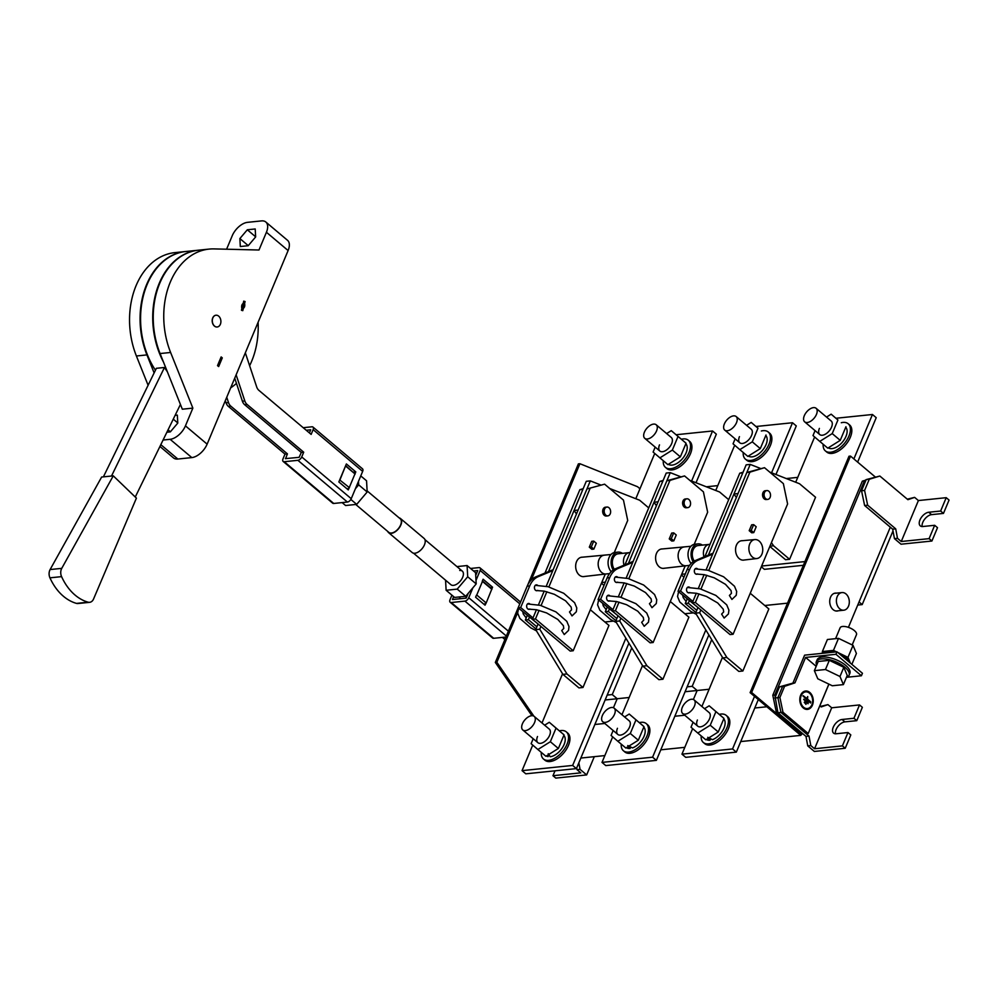 <?xml version="1.0" encoding="UTF-8"?>
<svg xmlns="http://www.w3.org/2000/svg" width="999" height="999" viewBox="0 0 999 999"><rect width="100%" height="100%" fill="white"/><g stroke="black" fill="none" stroke-linecap="round" stroke-linejoin="round"><path stroke-width="1.5" d="M614.51 714.31A8.866 4.883 130.1 0 1 602.722 721.715A8.866 4.883 130.1 0 1 602.36 715.559A8.866 4.883 130.1 0 1 614.148 708.154A8.866 4.883 130.1 0 1 614.51 714.31M643.656 761.675L642.22 761.825M639.348 722.614A17.732 9.765 130.1 0 1 646.266 723.638L647.689 724.837A17.732 9.765 130.1 0 1 648.401 737.137A17.732 9.765 130.1 0 1 624.825 751.947L623.413 750.749A17.732 9.765 130.1 0 1 621.228 744.143M646.266 723.638A17.732 9.765 130.1 0 1 646.99 735.951A17.732 9.765 130.1 0 1 623.413 750.749M614.148 708.154L629.245 720.878A8.866 4.883 130.1 0 1 629.595 727.035A8.866 4.883 130.1 0 1 617.807 734.44A8.866 4.883 130.1 0 1 617.457 728.283M624.575 716.945L629.22 714.048L635.988 719.854L630.294 733.478L617.832 741.27L611.063 735.451L613.136 730.494M617.832 741.27L625.849 748.026L638.311 740.234L630.294 733.478M635.988 719.854L644.005 726.623L638.311 740.234M629.22 714.048L644.005 726.623M627.534 746.977L630.094 748.488L630.694 747.052M630.094 748.488A13.449 7.405 130.1 0 1 626.423 747.664M643.781 727.16A13.449 7.405 130.1 0 1 643.181 738.074A13.449 7.405 130.1 0 1 632.492 747.926L627.784 745.554M724.362 423.938A8.866 4.883 -49.9 0 0 724.712 430.082A8.866 4.883 -49.9 0 0 736.5 422.677A8.866 4.883 -49.9 0 0 736.138 416.533A8.866 4.883 -49.9 0 0 724.362 423.938M748.413 456.043A13.449 7.405 -49.9 0 0 752.11 456.855A13.449 7.405 -49.9 0 0 764.36 447.814A13.449 7.405 -49.9 0 0 765.771 435.527M743.219 452.51A17.732 9.765 -49.9 0 0 745.404 459.128L746.827 460.314A17.732 9.765 -49.9 0 0 770.391 445.504A17.732 9.765 -49.9 0 0 769.68 433.204L768.268 432.018A17.732 9.765 -49.9 0 0 761.338 430.994M745.404 459.128A17.732 9.765 -49.9 0 0 768.98 444.318A17.732 9.765 -49.9 0 0 768.268 432.018M739.447 436.65A8.866 4.883 -49.9 0 0 739.809 442.807A8.866 4.883 -49.9 0 0 751.585 435.402A8.866 4.883 -49.9 0 0 751.236 429.245L736.138 416.533M735.127 438.861L733.054 443.818L739.822 449.637L752.284 441.845L757.979 428.234L751.211 422.415L746.565 425.324M751.211 422.415L757.979 428.234M752.284 441.845L760.301 448.601L765.996 434.99M739.822 449.637L747.839 456.393L760.301 448.601M719.292 714.372A17.732 9.765 130.1 0 1 726.223 715.396L727.634 716.595A17.732 9.765 130.1 0 1 728.346 728.895A17.732 9.765 130.1 0 1 704.782 743.706L703.358 742.507A17.732 9.765 130.1 0 1 701.186 735.901M726.223 715.396A17.732 9.765 130.1 0 1 726.935 727.709A17.732 9.765 130.1 0 1 703.358 742.507M694.093 699.912A8.866 4.883 130.1 0 1 694.455 706.068A8.866 4.883 130.1 0 1 682.667 713.473A8.866 4.883 130.1 0 1 682.317 707.317A8.866 4.883 130.1 0 1 694.093 699.912L709.19 712.637A8.866 4.883 130.1 0 1 709.54 718.793A8.866 4.883 130.1 0 1 697.764 726.198A8.866 4.883 130.1 0 1 697.402 720.042M704.52 708.703L709.165 705.806L715.933 711.613L710.239 725.237L697.777 733.029L691.008 727.21L693.081 722.252M697.777 733.029L705.794 739.784L718.256 731.992L710.239 725.237M715.933 711.613L723.95 718.381L718.256 731.992M709.165 705.806L723.95 718.381M707.479 738.736L710.039 740.247L710.639 738.81M710.039 740.247A13.449 7.405 130.1 0 1 706.368 739.422M723.726 718.918A13.449 7.405 130.1 0 1 723.126 729.832A13.449 7.405 130.1 0 1 712.449 739.685L707.742 737.312M723.601 753.433L722.165 753.583M804.307 415.696A8.866 4.883 -49.9 0 0 804.657 421.84A8.866 4.883 -49.9 0 0 816.445 414.435A8.866 4.883 -49.9 0 0 816.096 408.291A8.866 4.883 -49.9 0 0 804.307 415.696M828.358 447.802A13.449 7.405 -49.9 0 0 832.055 448.613A13.449 7.405 -49.9 0 0 844.305 439.572A13.449 7.405 -49.9 0 0 845.716 427.285M823.176 444.268A17.732 9.765 -49.9 0 0 825.349 450.886L826.772 452.072A17.732 9.765 -49.9 0 0 850.336 437.262A17.732 9.765 -49.9 0 0 849.625 424.962L848.213 423.776A17.732 9.765 -49.9 0 0 841.283 422.739M825.349 450.886A17.732 9.765 -49.9 0 0 848.925 436.076A17.732 9.765 -49.9 0 0 848.213 423.776M819.392 428.409A8.866 4.883 -49.9 0 0 819.754 434.565A8.866 4.883 -49.9 0 0 831.543 427.16A8.866 4.883 -49.9 0 0 831.18 421.004L816.096 408.291M815.084 430.619L812.999 435.576L819.767 441.396L832.229 433.603L837.924 419.992L831.156 414.173L826.523 417.082M831.156 414.173L837.924 419.992M832.229 433.603L840.246 440.359L845.941 426.748M819.767 441.396L827.784 448.151L840.246 440.359M546.478 755.906A13.449 7.405 -49.9 0 0 548.076 756.63L547.127 755.494M541.283 752.384A17.732 9.765 -49.9 0 0 543.468 758.99L544.88 760.189A17.732 9.765 -49.9 0 0 568.456 745.379A17.732 9.765 -49.9 0 0 567.744 733.079L566.321 731.88A17.732 9.765 -49.9 0 0 559.403 730.856M543.468 758.99A17.732 9.765 -49.9 0 0 567.045 744.193A17.732 9.765 -49.9 0 0 566.321 731.88M537.512 736.525A8.866 4.883 -49.9 0 0 537.862 742.682A8.866 4.883 -49.9 0 0 549.65 735.276A8.866 4.883 -49.9 0 0 549.288 729.12L534.203 716.395A8.866 4.883 -49.9 0 0 522.415 723.8A8.866 4.883 -49.9 0 0 522.777 729.957A8.866 4.883 -49.9 0 0 534.565 722.552A8.866 4.883 -49.9 0 0 534.203 716.395M533.191 738.736L531.118 743.693L537.887 749.512L550.349 741.72L558.366 748.476L564.06 734.864L549.275 722.289L544.63 725.187M550.349 741.72L556.043 728.096L564.06 734.864M537.887 749.512L545.904 756.268L558.366 748.476M556.043 728.096L549.275 722.289M548.076 756.63L548.876 754.72M548.239 753.696L550.199 756.73A13.449 7.405 -49.9 0 0 562.425 747.677A13.449 7.405 -49.9 0 0 563.823 735.401M562.275 770.067L563.711 769.917M644.405 432.18A8.866 4.883 130.1 0 1 656.193 424.775A8.866 4.883 130.1 0 1 656.555 430.919A8.866 4.883 130.1 0 1 644.767 438.324A8.866 4.883 130.1 0 1 644.405 432.18M681.393 439.235A17.732 9.765 130.1 0 1 688.311 440.259L689.735 441.446A17.732 9.765 130.1 0 1 690.446 453.746A17.732 9.765 130.1 0 1 666.87 468.556L665.459 467.37A17.732 9.765 130.1 0 1 663.274 460.751M688.311 440.259A17.732 9.765 130.1 0 1 689.035 452.559A17.732 9.765 130.1 0 1 665.459 467.37M656.193 424.775L671.291 437.487A8.866 4.883 130.1 0 1 671.64 443.643A8.866 4.883 130.1 0 1 659.852 451.048A8.866 4.883 130.1 0 1 659.502 444.892M666.62 433.566L671.266 430.656L686.051 443.231L680.356 456.843L667.894 464.635L653.109 452.072L655.182 447.102M678.034 436.476L672.339 450.087L680.356 456.843M671.266 430.656L686.051 443.231M672.339 450.087L659.877 457.879M685.814 443.768A13.449 7.405 130.1 0 1 682.517 458.616A13.449 7.405 130.1 0 1 668.468 464.285M693.156 561.775A11.076 8.042 -95.9 0 1 691.545 550.474A11.076 8.042 -95.9 0 1 698.001 543.881A11.076 8.042 -95.9 0 1 702.384 545.104M691.133 563.486L690.759 562.999A11.076 8.042 -95.9 0 1 688.361 551.348A11.076 8.042 -95.9 0 1 694.967 544.193L698.001 543.881M613.211 570.017A11.076 8.042 -95.9 0 1 611.588 558.716A11.076 8.042 -95.9 0 1 618.056 552.122A11.076 8.042 -95.9 0 1 622.427 553.346M611.188 571.728L610.801 571.241A11.076 8.042 -95.9 0 1 608.416 559.59A11.076 8.042 -95.9 0 1 615.022 552.435L618.056 552.122M846.365 677.509A17.732 7.33 -157.3 0 0 849.088 675.299A17.732 7.33 -157.3 0 0 840.621 664.223A17.732 7.33 -157.3 0 0 821.403 658.915A17.732 7.33 -157.3 0 0 816.37 661.613A17.732 7.33 -157.3 0 0 816.695 665.097M849.088 675.299L849.862 673.438A17.732 7.33 -157.3 0 0 841.408 662.362A17.732 7.33 -157.3 0 0 822.189 657.055A17.732 7.33 -157.3 0 0 817.145 659.752L816.37 661.613M852.172 644.942L856.48 634.652A8.866 3.671 -157.3 0 0 852.247 629.108A8.866 3.671 -157.3 0 0 842.644 626.46A8.866 3.671 -157.3 0 0 840.122 627.809L835.576 638.673M843.393 684.615L847.239 675.436L843.83 667.307L829.32 660.327L818.218 661.475L814.372 670.654L817.781 678.783L832.292 685.764L843.393 684.615L839.984 676.498L825.474 669.517L814.372 670.654M839.984 676.498L843.83 667.307M825.474 669.517L829.32 660.327M827.934 652.747A17.732 7.33 -157.3 0 0 824 652.709A17.732 7.33 -157.3 0 0 821.016 653.458M851.872 664.36L856.418 653.471L853.021 645.342L838.511 638.361L833.466 650.399L822.364 651.548L822.926 652.871M838.511 638.361L827.409 639.51L822.364 651.548M853.021 645.342L847.976 657.379L837.774 652.472M836.513 651.86L833.466 650.399M850.374 663.099L847.976 657.379M828.658 652.672L827.234 651.46A13.449 5.557 -157.3 0 0 824.924 652.647M849.425 662.3A13.449 5.557 -157.3 0 0 838.723 653.271M834.989 652.022A13.449 5.557 -157.3 0 0 829.495 651.236L829.382 652.597M827.234 651.46L827.035 652.672M837.199 596.615A8.866 6.431 84.1 0 0 837.549 605.918A8.866 6.431 84.1 0 0 843.768 610.202A8.866 6.431 84.1 0 0 848.513 606.156A8.866 6.431 84.1 0 0 848.176 596.853A8.866 6.431 84.1 0 0 841.957 592.569A8.866 6.431 84.1 0 0 837.199 596.615M687.924 592.607L696.428 593.269L706.468 596.44L717.694 602.946L723.276 609.215L723.663 611.925L721.615 614.098L724.138 618.056L728.433 613.923L728.908 610.114L726.71 604.857L715.846 595.416L700.199 588.848L687.387 587.462M695.179 568.856L707.979 570.229L723.626 576.798L734.49 586.251L736.688 591.508L736.226 595.317L731.93 599.437L729.407 595.479L731.455 593.319L731.068 590.596L725.474 584.328L714.26 577.834L704.22 574.662L695.716 574M607.979 600.849L616.483 601.51L626.523 604.682L637.749 611.188L643.331 617.457L643.718 620.167L641.67 622.34L644.193 626.298L648.488 622.165L648.963 618.356L646.765 613.099L635.888 603.658L620.254 597.09L607.442 595.704M615.234 577.097L628.034 578.471L643.681 585.039L654.545 594.492L656.743 599.75L656.281 603.558L651.972 607.679L649.45 603.721L651.51 601.56L651.111 598.838L645.529 592.569L634.303 586.076L624.263 582.904L615.759 582.242M527.497 603.945L540.297 605.332L555.943 611.9L566.808 621.341L569.005 626.598L568.543 630.406L564.248 634.54L561.725 630.581L563.773 628.408L563.386 625.699L557.792 619.43L546.578 612.924L536.538 609.752L528.034 609.09M535.814 590.484L544.318 591.146L554.358 594.318L565.584 600.811L571.166 607.08L571.553 609.802L569.505 611.962L572.027 615.921L576.323 611.8L576.798 607.991L574.6 602.734L563.736 593.281L548.089 586.713L535.277 585.339M761.9 554.195A9.54 6.918 84.1 0 0 761.538 544.23A9.54 6.918 84.1 0 0 754.894 539.572A9.54 6.918 84.1 0 0 749.725 543.931A9.54 6.918 84.1 0 0 750.112 553.97A9.54 6.918 84.1 0 0 756.842 558.541A9.54 6.918 84.1 0 0 761.9 554.195M767.756 499.388L766.233 499.537A4.433 3.209 -95.9 0 1 763.124 497.402A4.433 3.209 -95.9 0 1 762.949 492.744A4.433 3.209 -95.9 0 1 765.321 490.721L766.845 490.571A4.433 3.209 84.1 0 0 764.472 492.594A4.433 3.209 84.1 0 0 764.635 497.24A4.433 3.209 84.1 0 0 767.756 499.388A4.433 3.209 84.1 0 0 770.129 497.365A4.433 3.209 84.1 0 0 769.954 492.707A4.433 3.209 84.1 0 0 766.845 490.571M697.614 573.913A2.96 2.148 -95.9 0 1 696.778 574.25A2.96 2.148 -95.9 0 1 694.705 572.827A2.96 2.148 -95.9 0 1 694.592 569.73A2.96 2.148 -95.9 0 1 696.166 568.381A2.96 2.148 -95.9 0 1 697.402 568.743M689.822 592.532A2.96 2.148 -95.9 0 1 688.985 592.869A2.96 2.148 -95.9 0 1 686.912 591.445A2.96 2.148 -95.9 0 1 686.8 588.336A2.96 2.148 -95.9 0 1 688.386 586.987A2.96 2.148 -95.9 0 1 689.622 587.362M744.405 559.989A9.753 7.068 -95.9 0 1 743.656 560.114A9.753 7.068 -95.9 0 1 736.8 555.407A9.753 7.068 -95.9 0 1 736.425 545.167A9.753 7.068 -95.9 0 1 741.658 540.721A9.753 7.068 -95.9 0 1 742.419 540.696M687.799 507.629L686.288 507.779A4.433 3.209 -95.9 0 1 683.179 505.644A4.433 3.209 -95.9 0 1 683.004 500.986A4.433 3.209 -95.9 0 1 685.376 498.963L686.9 498.813A4.433 3.209 84.1 0 0 684.515 500.836A4.433 3.209 84.1 0 0 684.69 505.482A4.433 3.209 84.1 0 0 687.799 507.629A4.433 3.209 84.1 0 0 690.172 505.606A4.433 3.209 84.1 0 0 690.009 500.949A4.433 3.209 84.1 0 0 686.9 498.813M617.669 582.155A2.96 2.148 -95.9 0 1 616.833 582.492A2.96 2.148 -95.9 0 1 614.76 581.068A2.96 2.148 -95.9 0 1 614.647 577.971A2.96 2.148 -95.9 0 1 616.221 576.623A2.96 2.148 -95.9 0 1 617.457 576.985M609.877 600.774A2.96 2.148 -95.9 0 1 609.04 601.111A2.96 2.148 -95.9 0 1 606.967 599.687A2.96 2.148 -95.9 0 1 606.855 596.578A2.96 2.148 -95.9 0 1 608.441 595.229A2.96 2.148 -95.9 0 1 609.665 595.604M664.46 568.231A9.753 7.068 -95.9 0 1 663.698 568.356A9.753 7.068 -95.9 0 1 656.855 563.648A9.753 7.068 -95.9 0 1 656.48 553.409A9.753 7.068 -95.9 0 1 661.7 548.963A9.753 7.068 -95.9 0 1 662.474 548.938M624.038 565.197A9.416 6.831 -95.9 0 1 624.313 556.93A9.416 6.831 -95.9 0 1 629.295 552.634L618.219 553.783A9.416 6.831 84.1 0 0 613.174 558.079A9.416 6.831 84.1 0 0 614.323 569.318M604.57 509.078A4.433 3.209 -95.9 0 1 606.942 507.055A4.433 3.209 -95.9 0 1 610.064 509.19A4.433 3.209 -95.9 0 1 610.227 513.848A4.433 3.209 -95.9 0 1 607.854 515.871A4.433 3.209 -95.9 0 1 604.745 513.723A4.433 3.209 -95.9 0 1 604.57 509.078M606.942 507.055L605.431 507.205A4.433 3.209 84.1 0 0 603.059 509.228A4.433 3.209 84.1 0 0 603.221 513.886A4.433 3.209 84.1 0 0 606.343 516.021L607.854 515.871M537.712 590.397A2.96 2.148 -95.9 0 1 536.888 590.734A2.96 2.148 -95.9 0 1 534.802 589.31A2.96 2.148 -95.9 0 1 534.69 586.213A2.96 2.148 -95.9 0 1 536.276 584.865A2.96 2.148 -95.9 0 1 537.512 585.227M529.932 609.015A2.96 2.148 -95.9 0 1 529.095 609.353A2.96 2.148 -95.9 0 1 527.022 607.929A2.96 2.148 -95.9 0 1 526.91 604.82A2.96 2.148 -95.9 0 1 528.496 603.471A2.96 2.148 -95.9 0 1 529.72 603.846M584.515 576.473A9.753 7.068 -95.9 0 1 583.753 576.598A9.753 7.068 -95.9 0 1 576.91 571.89A9.753 7.068 -95.9 0 1 576.535 561.65A9.753 7.068 -95.9 0 1 581.755 557.205A9.753 7.068 -95.9 0 1 582.529 557.18M703.983 556.955A9.416 6.831 -95.9 0 1 704.258 548.688A9.416 6.831 -95.9 0 1 709.24 544.393A9.416 6.831 -95.9 0 1 709.302 544.393L698.164 545.541A9.416 6.831 84.1 0 0 693.119 549.837A9.416 6.831 84.1 0 0 694.268 561.076M605.282 574.063L573.201 650.749L535.476 618.943L532.442 619.255L536.426 609.74M538.449 604.882L544.205 591.121M546.241 586.263L586.95 488.961L604.607 484.178L586.95 488.961M535.476 618.943L539.073 610.352M541.083 605.531L546.853 591.733M548.876 586.925L589.984 488.648M604.607 484.178L623.463 500.087L627.709 520.442L614.273 552.559M573.201 650.749L570.167 651.061L532.442 619.255M591.321 546.94L593.756 541.108L591.733 541.321L589.298 547.152L591.845 549.3L593.868 549.088L591.321 546.94L589.298 547.152M532.991 617.931L520.666 607.542L529.707 585.926A22.165 16.071 -95.9 0 1 538.236 576.66L552.784 570.604M539.048 624.825L518.144 607.804L527.185 586.188A22.165 16.071 -95.9 0 1 535.714 576.91L553.196 569.655M520.666 607.542L518.144 607.804L495.329 662.437L496.853 662.275L517.594 612.687M548.501 571.603L582.892 489.373L579.857 489.685L583.191 488.673M535.988 628.958L525.349 619.992L527.247 615.471M544.979 573.064L579.857 489.685M536.875 626.835L528.384 619.68L529.395 617.282M525.349 619.992L528.384 619.68M593.756 541.108L596.303 543.256L593.868 549.088M615.933 620.716L605.307 611.75L608.341 611.438L609.34 609.04M628.446 563.361L662.849 481.131L659.802 481.443L663.136 480.432M605.307 611.75L607.192 607.23M624.937 564.822L659.802 481.443M616.82 618.593L608.341 611.438M673.713 532.867L671.266 538.698L673.813 540.846L676.248 535.014L673.713 532.867L671.678 533.079L669.243 538.911L671.266 538.698M669.243 538.911L671.79 541.058L673.813 540.846M618.993 616.583L598.089 599.562L607.13 577.934A22.165 16.071 -95.9 0 1 615.659 568.668L633.141 561.413M612.936 609.69L600.611 599.3L609.665 577.684A22.165 16.071 -95.9 0 1 618.194 568.419L632.742 562.362M598.089 599.562L600.611 599.3M669.929 480.407L684.552 475.936L666.895 480.719L669.929 480.407L628.821 578.683M684.552 475.936L703.408 491.845L707.654 512.2L694.218 544.318M685.227 565.821L653.146 642.507L615.421 610.701L619.018 602.11M621.028 597.29L626.81 583.491M653.146 642.507L650.112 642.819L612.387 611.013L616.371 601.498M615.421 610.701L612.387 611.013M618.406 596.64L624.15 582.879M626.186 578.021L666.895 480.719M695.878 612.474L685.252 603.508L688.286 603.196L689.285 600.799M708.391 555.119L742.794 472.889L739.76 473.201L743.081 472.19M685.252 603.508L687.137 598.988M704.882 556.58L739.76 473.201M696.778 610.352L688.286 603.196M753.658 524.625L751.211 530.457L753.758 532.604L756.206 526.773L753.658 524.625L751.635 524.837L749.188 530.669L751.211 530.457M749.188 530.669L751.735 532.817L753.758 532.604M698.938 608.341L678.034 591.321L687.075 569.692A22.165 16.071 -95.9 0 1 695.604 560.427L713.086 553.171M692.894 601.448L680.569 591.058L689.61 569.442A22.165 16.071 -95.9 0 1 698.139 560.177L712.687 554.12M678.034 591.321L680.569 591.058M749.874 472.165L764.497 467.694L746.84 472.477L749.874 472.165L708.766 570.441M764.497 467.694L783.353 483.603L787.599 503.958L733.091 634.265L695.366 602.459L698.963 593.868M700.973 589.048L706.755 575.249M733.091 634.265L730.057 634.577L692.332 602.772L696.315 593.256M695.366 602.459L692.332 602.772M698.351 588.399L704.108 574.637M706.131 569.78L746.84 472.477M804.245 702.322L805.981 704.37L806.143 703.209L804.245 702.322M803.646 699.437L808.066 703.733L808.216 702.572L803.646 699.437M802.921 695.966L810.551 702.971L810.713 701.822L807.529 699.138L807.729 696.578L806.717 698.451L802.921 695.966M812.424 705.169A9.228 6.693 84.1 0 0 812.075 695.491A9.228 6.693 84.1 0 0 805.594 691.021A9.228 6.693 84.1 0 0 800.636 695.242A9.228 6.693 84.1 0 0 800.998 704.919A9.228 6.693 84.1 0 0 807.479 709.39A9.228 6.693 84.1 0 0 812.424 705.169M807.429 709.402A9.228 6.693 84.1 0 0 812.324 705.182A9.228 6.693 84.1 0 0 811.987 695.529A9.228 6.693 84.1 0 0 805.544 691.021M805.619 691.857A8.392 6.094 84.1 0 0 805.569 691.87A8.392 6.094 84.1 0 0 801.073 695.704A8.392 6.094 84.1 0 0 801.398 704.507A8.392 6.094 84.1 0 0 807.292 708.566A8.392 6.094 84.1 0 0 807.342 708.566L807.392 708.553A8.392 6.094 84.1 0 0 811.9 704.72A8.392 6.094 84.1 0 0 811.563 695.916A8.392 6.094 84.1 0 0 805.669 691.857A8.392 6.094 84.1 0 0 801.173 695.691A8.392 6.094 84.1 0 0 801.498 704.495A8.392 6.094 84.1 0 0 807.392 708.553M836.55 593.131A9.016 6.531 84.1 0 0 835.364 593.106A9.016 6.531 84.1 0 0 830.531 597.215A9.016 6.531 84.1 0 0 830.881 606.668A9.016 6.531 84.1 0 0 837.212 611.026A9.016 6.531 84.1 0 0 838.361 610.764M531.318 579.895L579.907 463.723L637.549 486.725L639.972 488.773M533.891 716.171L496.853 662.275M531.943 715.709L495.329 662.437M527.759 584.902L578.384 463.886L579.907 463.723M578.846 762.849L580.057 769.355L586.663 774.924L594.293 756.668M576.698 767.956L577.022 769.667L580.794 772.851L552.971 775.711L555.794 778.096L586.663 774.924M552.971 775.711L555.019 770.816M577.022 769.667L580.057 769.355M628.895 643.169L576.423 768.606L525.824 773.825L522.052 770.641L532.742 745.092M631.768 647.889L612.25 694.567L607.18 695.079M612.687 736.85L601.997 762.399L605.781 765.584L656.38 760.364L708.853 634.927M687.137 686.837L692.195 686.325L711.713 639.647M761.325 566.77L764.372 569.33L803.358 565.309M893.006 530.944L862.199 604.595L859.04 601.947M754.782 708.004L766.832 706.755L800.087 734.777L801.598 734.627L802.197 733.204M875.136 476.86L850.511 456.093L848.988 456.243L750.099 692.644L800.786 735.376L801.086 734.677M819.867 705.794L828.92 684.14M862.199 604.595L857.741 605.057M740.734 741.57L800.786 735.376M786.3 478.558L797.739 477.372M692.195 686.325L697.14 690.496L693.381 699.487L697.152 690.496L709.103 689.26M660.789 749.812L684.802 747.339M674.837 716.246L684.752 715.222M685.089 691.733L697.14 690.496M629.145 697.502L617.207 698.738L613.436 707.729L617.207 698.738L605.132 699.974M612.25 694.567L617.195 698.738M604.857 755.581L580.844 758.054M604.795 723.463L594.88 724.487M717.781 485.614L706.355 486.8M836.987 651.81L835.951 654.295L861.413 675.761L862.449 673.276L836.987 651.81L804.607 655.157L792.931 683.079L782.554 686.513L777.884 697.677L780.956 712.437L809.015 736.088L805.981 736.4L795.142 727.26L793.106 727.472L776.61 713.561L778.633 713.361L795.142 727.26L777.921 712.749L774.824 695.017L864.36 480.969L866.22 479.582L879.844 476.036L907.904 499.687L914.622 497.377L907.279 499.175M914.622 497.377L918.393 500.549L901.26 541.508L897.489 538.324L894.455 538.636L892.669 529.17L864.622 505.506L861.538 490.746L865.821 480.519M791.92 683.403L779.52 686.825L775.249 697.052M890.321 527.172L848.413 627.347M774.824 695.017L772.801 695.229L862.337 481.168L864.36 480.969M772.801 695.229L776.61 713.561L751.623 692.482L750.099 692.644M866.021 480.057L862.337 481.168M835.951 654.295L805.594 657.429L816.183 666.345M805.594 657.429L794.954 682.866L784.577 686.313L779.907 697.477L782.979 712.225L808.216 733.503L828.87 684.115M861.413 675.761L847.027 677.247M808.216 733.503L806.193 733.716M794.954 682.866L792.931 683.079M784.577 686.313L779.52 686.825M779.907 697.477L774.849 697.989M782.979 712.225L777.921 712.749M807.679 696.59L807.529 699.138M807.429 699.15L810.614 701.822L810.501 702.971M806.717 698.451L803.208 695.691M803.933 699.15L808.116 702.584L808.004 703.733M804.532 702.047L806.043 703.221L805.931 704.37M809.015 736.088L810.801 745.566L814.572 748.75L831.705 707.791L827.921 704.62L821.215 706.93L819.817 705.756M831.705 707.791L859.527 704.932L853.945 718.269L842.057 719.492A8.492 4.683 -49.9 0 0 834.215 725.374A8.492 4.683 -49.9 0 0 833.591 733.129A8.492 4.683 -49.9 0 0 836.088 733.766L847.976 732.542L850.811 734.927L845.229 748.263L842.394 745.878L847.976 732.542M842.057 719.492L844.892 721.877A8.492 4.683 -49.9 0 0 838.024 726.36A8.492 4.683 -49.9 0 0 835.464 733.79M814.572 748.75L842.394 745.878M810.801 745.566L807.754 745.878L814.36 751.448L845.229 748.263M827.921 704.62L820.604 706.405M805.981 736.4L807.754 745.878M859.527 704.932L862.362 707.317L856.78 720.654L853.945 718.269M844.892 721.877L856.78 720.654M894.455 538.636L901.048 544.205L931.917 541.021L929.095 538.636L901.26 541.508M931.917 541.021L937.499 527.684L934.664 525.299L922.776 526.523A8.492 4.683 130.1 0 1 920.291 525.886A8.492 4.683 130.1 0 1 920.903 518.131A8.492 4.683 130.1 0 1 928.745 512.25L940.646 511.026L943.468 513.411L931.58 514.635A8.492 4.683 130.1 0 0 924.724 519.118A8.492 4.683 130.1 0 0 922.152 526.548M918.393 500.549L946.215 497.677L949.05 500.062L943.468 513.411M946.215 497.677L940.646 511.026M934.664 525.299L929.095 538.636M897.489 538.324L895.716 528.846L867.656 505.194L864.585 490.434L869.255 479.27L879.844 476.036M869.255 479.27L866.22 479.582M864.585 490.434L861.538 490.746M867.656 505.194L864.622 505.506M895.716 528.846L892.669 529.17M850.511 456.093L751.623 692.482M793.119 727.472L801.598 734.627M787.537 603.159L764.759 605.506M692.644 728.608L681.955 754.158L685.726 757.342L736.325 752.122L758.316 699.562M722.464 657.33L701.897 706.493M681.955 754.158L732.554 748.95L736.325 752.122M732.554 748.95L754.532 696.378M750.237 593.269L768.843 608.94L742.881 670.991L726.86 657.479L699.65 612.724L700.823 609.927M726.86 657.479L722.801 657.891L738.835 671.415L742.881 670.991M722.801 657.891L695.604 613.136L699.65 612.724M695.604 613.136L697.777 607.954M857.641 462.112L876.223 417.682L872.452 414.498L836.013 418.256M853.87 458.928L872.452 414.498M814.635 436.975L795.704 482.242M761.625 566.046L804.919 561.588M769.817 546.453L785.564 559.727L789.61 559.303L815.559 497.252L799.525 483.741L769.605 472.015M769.942 546.166L773.576 545.791L789.61 559.303M773.576 545.791L771.428 542.632M733.965 493.981L738.011 493.568L750.212 464.41L746.166 464.822L733.965 493.981L736.363 497.514M760.314 468.369L750.212 464.41M775.961 474.5L796.278 425.924L792.507 422.739L756.056 426.498M771.578 472.777L792.507 422.739M681.38 575.012L683.953 577.172M734.69 445.217L715.746 490.484M681.68 574.288L685.314 573.913M654.02 502.235L658.066 501.81L670.267 472.652L666.221 473.064L654.02 502.235L656.418 505.756M728.683 499.662L719.58 491.983L689.66 480.257M680.356 476.61L670.267 472.652M676.111 434.74L712.562 430.981L716.333 434.165L696.016 482.742M601.435 583.254L603.995 585.414M635.801 498.726L654.732 453.459M712.562 430.981L691.62 481.019M605.369 582.155L601.735 582.529M576.473 513.998L574.075 510.477L578.121 510.052L590.322 480.894L586.276 481.306L574.075 510.477M648.738 507.904L639.635 500.224L609.715 488.499M600.411 484.852L590.322 480.894M693.318 612.874L684.814 613.748M642.507 665.571L621.94 714.735M601.997 762.399L652.597 757.192L656.38 760.364M652.597 757.192L705.831 629.957M670.292 601.51L688.898 617.182L662.936 679.233L646.902 665.721L619.705 620.966L620.879 618.169M646.902 665.721L642.856 666.133L658.89 679.657L662.936 679.233M642.856 666.133L615.659 621.378L619.705 620.966M615.659 621.378L617.832 616.196M604.87 621.99L613.374 621.116M625.874 638.199L572.652 765.434L576.423 768.606M572.652 765.434L522.052 770.641M541.995 722.976L562.562 673.813M590.347 609.752L608.953 625.424L582.991 687.474L578.945 687.899L562.912 674.375L535.714 629.62L537.874 624.437M582.991 687.474L566.957 673.963L562.912 674.375M566.957 673.963L539.76 629.208L535.714 629.62M539.76 629.208L540.921 626.41M413.499 553.171L450.886 584.69A8.866 4.883 -49.9 0 0 453.484 585.352A8.866 4.883 -49.9 0 0 461.675 579.208A8.866 4.883 -49.9 0 0 462.312 571.128A8.866 4.883 -49.9 0 0 459.715 570.466M464.897 596.366A8.866 4.883 -49.9 0 0 466.883 596.64M451.91 595.154L450.025 599.675A3.696 2.035 -49.9 0 0 450.174 602.247A3.696 2.035 -49.9 0 0 451.248 602.522L493.693 638.299A3.696 2.035 130.1 0 1 492.607 638.024L450.174 602.247M506.368 636.051L464.91 601.111L451.248 602.522M464.91 601.111A3.696 2.035 -49.9 0 0 468.743 597.752L508.404 631.181M445.566 580.194L446.116 590.272L454.607 597.427L465.709 596.278L472.902 587.799L468.743 597.752M468.319 593.206L466.158 598.139L452.497 599.537L453.633 596.603M519.792 603.858L480.157 570.441L475.999 580.407L475.724 575.499L477.722 570.591L473.563 571.003M480.157 570.441A3.696 2.035 -49.9 0 0 480.019 567.882A3.696 2.035 -49.9 0 0 478.933 567.607L470.554 568.468M460.164 596.853L459.328 598.838M476.436 595.217L475.599 597.227L485.027 605.182L486.188 602.959L476.76 595.017L482.455 581.406L476.76 595.017M484.016 604.333L485.864 603.171M505.956 637.037L493.693 638.299M502.397 637.399L504.92 639.522M486.188 602.959L492.557 587.187L483.116 579.233L482.28 581.243M491.708 589.198L489.997 587.724L492.557 587.187M490.122 587.437L482.405 580.931M504.82 637.15L505.631 637.824M489.997 587.724L482.317 581.168M491.883 589.348L482.455 581.406M475.724 575.499L475.574 572.702L467.082 565.546L456.93 566.595M472.902 587.799L476.198 583.916L467.707 576.76L467.082 565.546M476.198 583.916L475.999 580.407M465.709 596.278L457.217 589.123L467.707 576.76M446.116 590.272L457.217 589.123M367.108 490.871L400.262 518.818A8.866 4.883 130.1 0 1 400.624 524.962A8.866 4.883 130.1 0 1 388.836 532.367L355.744 504.47M399.175 517.894A9.228 5.082 130.1 0 1 400.499 518.531A9.228 5.082 130.1 0 1 400.874 524.937A9.228 5.082 130.1 0 1 388.599 532.654A9.228 5.082 130.1 0 1 387.749 531.456M400.499 518.531L424.076 538.411A9.228 5.082 130.1 0 1 424.45 544.817A9.228 5.082 130.1 0 1 412.175 552.534L388.599 532.654M245.329 352.822L256.656 386.85A7.393 5.357 -95.9 0 0 258.928 390.384L311.151 434.403L313.137 429.645L362.649 471.391L351.236 498.688L301.723 456.943A3.696 2.035 130.1 0 1 297.889 460.314L284.228 461.713A3.696 2.035 130.1 0 1 283.154 461.438A3.696 2.035 130.1 0 1 283.004 458.878L284.99 454.12L287.425 453.871L285.552 458.728M297.889 460.314L347.402 502.047A3.696 2.035 -49.9 0 0 351.236 498.688M347.402 502.047L333.741 503.459L284.228 461.713M283.154 461.438L332.667 503.184A3.696 2.035 -49.9 0 0 333.741 503.459M347.265 489.048L349.113 487.887L348.276 489.897L338.848 481.943L346.378 463.948L355.806 471.903L354.957 473.913L345.567 465.884M310.726 429.832L306.218 430.244M310.664 429.782L309.44 432.954M303.209 427.697L311.913 426.798A3.696 2.035 130.1 0 1 312.999 427.085A3.696 2.035 130.1 0 1 313.137 429.645M301.723 456.943L303.708 452.197L301.286 452.447L244.668 404.707A7.393 5.357 -95.9 0 1 242.382 401.186L234.728 378.171M285.427 458.628L299.138 457.33L301.286 452.447M226.736 397.265L228.521 402.609A7.393 5.357 84.1 0 0 230.794 406.143L228.371 406.393L284.99 454.12M228.371 406.393A7.393 5.357 -95.9 0 1 226.086 402.859L228.521 402.609M225.337 400.599L226.086 402.859M236.126 374.825L244.817 400.936A7.393 5.357 84.1 0 0 247.09 404.458L303.708 452.197M345.666 465.659L353.259 472.452M353.371 472.152L355.806 471.903M230.794 406.143L287.425 453.871M362.649 471.391A3.696 2.035 -49.9 0 0 362.5 468.818L312.999 427.085M349.113 487.887L354.957 473.913M339.685 479.932L349.45 487.687M340.01 479.732L345.529 465.971M345.704 466.121L355.144 474.063M350.849 499.45L356.693 504.37L345.592 505.519L342.12 502.597M356.693 504.37L367.17 492.007L366.558 480.794L360.764 475.911M367.17 492.007L358.678 484.852L358.491 481.343M355.394 488.736L358.678 484.852M89.623 602.322L77.984 603.521A7.393 5.357 -95.9 0 1 76.498 603.396L88.137 602.197A7.393 5.357 84.1 0 0 89.623 602.322A7.393 5.357 84.1 0 0 93.232 599.675A7.393 5.357 84.1 0 0 93.569 598.988L136.413 498.126L113.274 475.849L61.751 568.356A7.393 5.357 84.1 0 0 61.588 576.635L49.95 577.834A7.393 5.357 -95.9 0 1 50.112 569.555L61.751 568.356M213.112 317.345A5.907 4.283 84.1 0 0 212.912 323.801A5.907 4.283 84.1 0 0 217.208 326.985A5.907 4.283 84.1 0 0 220.092 324.862A5.907 4.283 84.1 0 0 220.28 318.394A5.907 4.283 84.1 0 0 215.996 315.222A5.907 4.283 84.1 0 0 213.112 317.345M167.345 371.715A72.403 52.497 -95.9 0 1 164.473 367.47L156.381 368.306L103.397 476.86L101.636 477.047L50.112 569.555M198.289 250.212A72.403 52.497 84.1 0 0 198.039 250.237A72.403 52.497 84.1 0 0 162.7 276.174A72.403 52.497 84.1 0 0 163.474 362.038M230.682 387.837A72.403 52.497 84.1 0 0 236.463 383.379M198.039 250.237L185.901 251.486A72.403 52.497 84.1 0 0 150.549 277.422A72.403 52.497 84.1 0 0 155.444 370.204M249.613 365.696A72.403 52.497 84.1 0 0 258.104 322.29M164.473 367.47L111.501 476.036L103.397 476.86M180.432 404.458L135.265 497.027M88.137 602.197A51.711 37.5 -95.9 0 1 61.588 576.635M76.498 603.396A51.711 37.5 -95.9 0 1 49.95 577.834M113.274 475.849L111.501 476.036M244.405 302.947C241.983 303.584 241.159 305.569 241.92 308.903L242.557 309.066M242.02 308.891C244.443 308.254 245.279 306.268 244.505 302.934C242.083 303.571 241.258 305.557 242.02 308.891L242.507 309.066M245.08 301.561L243.756 301.149L241.446 310.252L242.782 310.677L245.08 301.561M242.732 310.677L244.98 301.573L243.706 301.149M215.996 315.222L215.884 315.234A5.907 4.283 84.1 0 0 212.725 317.932A5.907 4.283 84.1 0 0 212.949 324.126A5.907 4.283 84.1 0 0 217.108 326.985L217.208 326.985M185.639 251.511A72.403 52.497 84.1 0 0 185.389 251.536A72.403 52.497 84.1 0 0 146.603 284.59A72.403 52.497 84.1 0 0 146.928 354.907L154.121 372.914M185.389 251.536L174.862 252.622A72.403 52.497 84.1 0 0 136.076 285.677A72.403 52.497 84.1 0 0 136.401 355.994L148.102 385.252M170.28 282.155A72.403 52.497 84.1 0 0 170.604 352.472L192.857 408.116L185.439 425.861L207.13 444.143L288.112 250.549L266.421 232.268L258.991 250.012L213.923 248.901A72.403 52.497 84.1 0 0 209.066 249.101A72.403 52.497 84.1 0 0 170.28 282.155M209.066 249.101L198.551 250.175A72.403 52.497 84.1 0 0 159.765 283.241A72.403 52.497 84.1 0 0 160.077 353.546L182.33 409.203L192.857 408.116M207.13 444.143A14.773 8.129 130.1 0 1 191.82 457.592L177.847 459.041A14.773 8.129 130.1 0 1 173.514 457.929L159.94 446.466M266.421 232.268A14.773 8.129 -49.9 0 0 265.821 222.015L287.512 240.297A14.773 8.129 130.1 0 1 288.112 250.549M191.82 457.592L170.13 439.31L163.074 440.035M170.13 439.31A14.773 8.129 -49.9 0 0 185.439 425.861M179.857 405.656L180.881 405.544M175.125 415.347L177.335 415.109L177.785 423.089L170.33 431.868L166.883 432.217M240.309 246.528L248.202 245.717L255.644 236.938L255.207 228.971L247.315 229.782L239.872 238.561L240.309 246.528M265.821 222.015A14.773 8.129 -49.9 0 0 261.488 220.904L247.527 222.34A14.773 8.129 -49.9 0 0 232.218 235.789L226.598 249.213M218.656 366.571L222.29 357.892L221.154 356.93L217.52 365.622L218.656 366.571M248.264 245.642L239.872 238.561M255.632 236.8L247.315 229.782M170.392 431.793L168.057 429.82M177.772 422.939L173.264 419.143M243.868 302.772L244.505 302.934M218.581 366.508L222.29 357.892M222.19 357.892L221.129 357.005M691.758 562.887L690.759 562.999M611.813 571.128L610.801 571.241M686.001 565.734A9.416 6.831 -95.9 0 1 685.938 565.734A9.416 6.831 -95.9 0 1 679.32 561.176A9.416 6.831 -95.9 0 1 678.958 551.298A9.416 6.831 -95.9 0 1 684.003 547.002A9.416 6.831 -95.9 0 1 684.065 546.99M583.116 576.635L606.018 573.975A9.416 6.831 -95.9 0 1 605.981 573.975A9.416 6.831 -95.9 0 1 599.375 569.418A9.416 6.831 -95.9 0 1 599.013 559.54A9.416 6.831 -95.9 0 1 604.058 555.244A9.416 6.831 -95.9 0 1 604.12 555.232M630.069 552.547L629.295 552.634A9.416 6.831 -95.9 0 1 629.358 552.634M529.707 585.926L527.185 586.188M538.236 576.66L535.714 576.91M607.13 577.934L609.665 577.684M615.659 568.668L618.194 568.419M687.075 569.692L689.61 569.442M695.604 560.427L698.139 560.177M928.745 512.25L931.58 514.635M247.09 404.458L244.668 404.707M242.382 401.186L244.817 400.936M146.928 354.907L136.401 355.994M170.604 352.472L160.077 353.546M160.814 444.667L177.847 459.041M602.722 721.715L617.807 734.44M724.712 430.082L739.809 442.807M682.667 713.473L697.764 726.198M804.657 421.84L819.754 434.565M522.777 729.957L537.862 742.682M644.767 438.324L659.852 451.048M836.026 611.001L843.768 610.202M834.202 593.369L841.957 592.569M686.101 601.46L683.166 597.552L682.667 595.217M696.353 614.36L690.746 611.425L679.807 602.01L677.534 596.59L678.558 591.758M606.156 609.702L603.221 605.794L602.709 603.458M616.395 622.602L610.801 619.667L599.862 610.252L597.577 604.832L598.613 599.999M526.211 617.944L523.276 614.035L522.764 611.7M536.451 630.844L530.856 627.909L519.917 618.493L517.632 613.074L518.668 608.241M754.894 539.572L741.021 540.821M663.061 568.394L689.51 565.372M690.921 546.278L661.076 549.063M605.981 573.975L609.565 573.613M610.976 554.52L581.131 557.305M709.24 544.393L710.014 544.305M756.842 558.541L743.006 560.152M480.019 567.882L520.541 602.047M424.925 539.61L462.312 571.128"/></g></svg>
